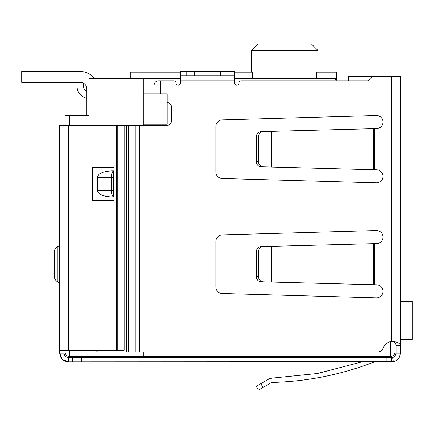 <?xml version="1.0" encoding="UTF-8"?>
<svg xmlns="http://www.w3.org/2000/svg" width="434" height="434" viewBox="0 0 434 434"><rect width="100%" height="100%" fill="white"/><g stroke="black" fill="none" stroke-linecap="round" stroke-linejoin="round"><path stroke-width="0.65" d="M143.22 352.082L143.22 356.423L390.6 356.423L390.6 352.082L143.22 352.082M143.22 125.317L143.22 124.233L167.09 124.233L167.09 93.852L143.22 93.852L143.22 124.233M143.22 93.852L143.22 83.002L154.569 83.002M180.327 78.662L143.22 78.662L143.22 83.002M65.1 350.374L65.1 352.082A4.34 4.34 0 0 0 69.44 356.423A4.34 4.34 0 0 1 65.1 352.082L69.44 352.082L69.44 356.423L143.22 356.423M390.6 341.558L390.6 352.082L394.94 352.082A4.34 4.34 0 0 1 390.6 356.423A4.34 4.34 0 0 0 394.94 352.082L394.94 342.844M143.22 78.662L88.97 78.662L88.97 115.552L65.1 115.552L65.1 125.317M128.784 352.082L126.614 352.082L126.614 125.317L128.784 125.317L128.784 352.082L377.135 352.082A6.51 6.51 0 0 0 383.173 348.014A10.85 10.85 0 0 1 391.685 341.341C397.17 341.797 400.061 343.207 400.365 345.572L400.365 76.492L348.285 76.492L348.285 80.832L337.18 80.832A3.255 3.255 0 0 1 336.35 78.662L334.636 80.832M316.749 78.662L316.749 72.153L336.35 72.153L336.35 78.662L234.577 78.662M71.61 115.552L86.8 115.552L86.8 88.862A6.51 6.51 0 0 0 80.29 82.352L21.7 82.352L21.7 71.502L80.29 71.502A17.36 17.36 0 0 1 94.341 78.662M130.2 78.662L130.2 72.153L180.327 72.153M234.577 72.153L252.659 72.153L252.659 78.662M317.905 72.153L317.905 50.453L251.503 50.453L258.013 43.942L251.503 50.453L251.503 72.153M317.905 50.453L311.395 43.942L317.905 50.453M311.395 43.942L258.013 43.942M45.136 71.502L41.23 71.502M72.695 71.393L45.136 71.393L72.695 71.393A10.85 10.85 0 0 1 74.225 71.502L80.29 71.502L74.225 71.502M83.545 83.225L83.545 86.475A5.425 5.425 0 0 0 86.8 91.449M86.8 98.209A11.935 11.935 0 0 1 77.035 86.475L77.035 82.352M400.365 339.388L412.3 339.388L412.3 301.413L400.365 301.413M21.7 71.502L80.29 71.502M128.784 125.317L167.009 125.317A4.34 4.34 0 0 0 171.349 120.977L171.349 106.873A4.34 4.34 0 0 0 167.09 102.532M372.155 76.492L367.815 80.832L241.087 80.832A2.17 2.17 0 0 0 238.917 83.002A2.17 2.17 0 0 1 236.747 85.172A2.17 2.17 0 0 1 234.577 83.002L234.577 80.832L180.327 80.832L180.327 83.002A2.17 2.17 0 0 1 178.157 85.172A2.17 2.17 0 0 1 175.987 83.002A2.17 2.17 0 0 0 173.817 80.832L160.499 80.832L160.499 93.852M215.915 126.402A6.51 6.51 0 0 1 222.241 119.892L376.311 115.552A6.51 6.51 0 0 1 383.005 121.883A6.51 6.51 0 0 1 376.663 128.572L271.603 131.323L271.603 167.052L373.289 169.716L373.289 128.681L374.77 128.621L374.77 169.754L376.663 169.802A6.51 6.51 0 0 1 383.005 176.492A6.51 6.51 0 0 1 376.311 182.822L222.241 178.482A6.51 6.51 0 0 1 215.915 171.972L215.915 126.402M215.915 286.983L215.915 241.412A6.51 6.51 0 0 1 222.241 234.903L376.311 230.562A6.51 6.51 0 0 1 383.005 236.893A6.51 6.51 0 0 1 376.663 243.582L372.497 243.691L374.77 243.631L374.77 284.764L376.663 284.812A6.51 6.51 0 0 1 383.005 291.502A6.51 6.51 0 0 1 376.311 297.832L222.241 293.493A6.51 6.51 0 0 1 215.915 286.983M372.605 169.694L373.289 169.716M180.327 75.733L186.837 75.733L186.837 71.393L180.327 71.393L180.327 80.832M234.577 75.733L220.472 75.733L220.472 71.393L234.577 71.393L234.577 80.832M95.86 350.374L97.569 352.082L126.614 352.082M126.614 125.317L97.569 125.317M153.989 93.852L153.989 85.172C154.265 82.558 155.714 81.109 158.329 80.832L160.499 80.832M372.605 284.704L374.77 284.764L373.289 284.726L373.289 243.691L271.603 246.333L271.603 282.062L373.289 284.726M400.365 342.317L400.365 353.167C399.687 358.045 397.343 360.887 393.345 361.685L68.355 361.847L62.36 359.444M373.289 128.681L372.497 128.681L373.289 128.681M220.472 75.733L186.837 75.733M391.685 76.492L391.685 341.341C394.625 342.003 396.068 343.408 396.025 345.572L400.365 345.572M393.041 361.739A8.68 8.68 0 0 0 400.365 353.167L396.025 353.167L396.025 345.572M392.879 361.766A8.68 8.68 0 0 1 391.685 361.847L391.685 357.507L386.9 357.507L386.9 361.847M396.025 353.167C395.45 355.826 394.284 357.247 392.515 357.426A4.34 4.34 0 0 1 391.685 357.507L392.515 357.426L393.345 361.685M271.603 131.323L260.867 131.605C258.089 132.001 256.559 133.808 256.277 137.025L256.277 161.35C256.559 164.567 258.089 166.374 260.867 166.77L271.603 167.052M263.037 131.545C260.259 131.947 258.729 133.753 258.447 136.97L258.447 161.405C258.729 164.622 260.259 166.428 263.037 166.83M186.837 71.393L194.432 71.393L194.432 75.733M200.942 75.733L200.942 71.393L194.432 71.393M200.942 71.393L213.962 71.393L213.962 75.733M220.472 71.393L213.962 71.393M271.603 246.333L260.867 246.615C258.089 247.011 256.559 248.818 256.277 252.035L256.277 276.36C256.559 279.577 258.089 281.384 260.867 281.78L271.603 282.062M263.037 246.555C260.259 246.957 258.729 248.763 258.447 251.98L258.447 276.415C258.729 279.632 260.259 281.438 263.037 281.84M113.491 196.927L111.831 196.927C103.053 196.515 98.203 194.345 97.276 190.417L97.276 177.398C98.203 173.47 103.053 171.3 111.831 170.887L113.491 170.887L113.491 196.927C112.086 195.663 111.44 193.493 111.549 190.417L97.276 190.417M97.276 177.398L111.549 177.398C111.44 174.322 112.086 172.152 113.491 170.887M113.491 177.398L111.549 177.398L111.549 190.417L113.491 190.417M62.1 359.189L59.675 353.167L59.675 125.317L124.243 125.317L124.243 350.374L68.355 350.374L68.355 125.317M68.355 357.507L68.355 361.847C63.049 361.262 60.158 358.37 59.675 353.167L64.015 353.167C64.199 355.685 65.642 357.133 68.355 357.507L72.695 357.507L72.695 361.847M81.375 361.847L81.375 357.507L72.695 357.507M81.375 357.507L386.9 357.507M373.001 362.428C340.343 374.895 306.545 381.573 271.603 382.462C306.545 381.573 340.343 374.895 373.001 362.428L372.665 361.847L373.001 362.428L375.171 361.847M367.815 80.832L348.285 80.832M64.015 350.374L64.015 353.167M271.603 382.462L258.447 390.058L256.277 386.298L269.096 378.898L271.673 378.177L317.476 373.5L362.075 361.847L317.476 373.5L271.673 378.177M92.225 200.183L113.925 200.183L113.925 167.632L92.225 167.632L92.225 200.183M57.868 281.964L57.868 246.431A6.51 6.51 0 0 0 54.25 252.262L54.25 276.132A6.51 6.51 0 0 0 57.868 281.964A3.255 3.255 0 0 1 59.675 284.878M57.868 246.431A3.255 3.255 0 0 0 59.675 243.517M59.675 350.374L68.355 350.374M123.961 125.317L123.961 350.374M175.987 83.002L180.327 83.002M234.577 83.002L238.917 83.002M69.44 350.374L69.44 352.082L97.569 352.082M69.44 115.552L69.44 125.317M139.498 125.317L139.498 352.082M135.158 125.317L135.158 352.082M228.067 71.393L228.067 75.733M258.447 161.405L256.277 161.35M258.447 136.97L256.277 137.025M258.447 276.415L256.277 276.36M258.447 251.98L256.277 252.035M263.037 387.405L260.867 383.651M116.61 125.317L116.61 350.374M117.175 125.317L117.175 350.374"/></g></svg>
